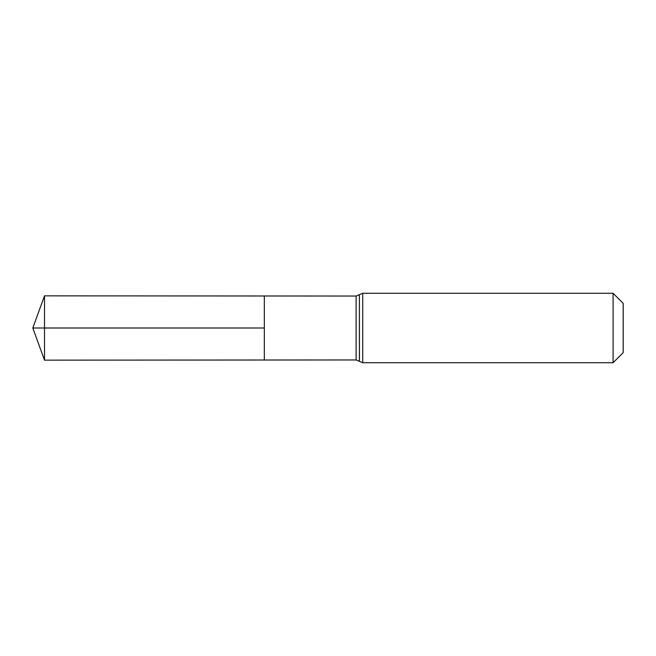 <?xml version="1.0" encoding="UTF-8"?>
<svg xmlns="http://www.w3.org/2000/svg" width="656" height="656" viewBox="0 0 656 656"><rect width="100%" height="100%" fill="white"/><g stroke="black" fill="none" stroke-linecap="round" stroke-linejoin="round"><path stroke-width="0.98" d="M356.118 359.955L359.406 361.325L359.406 294.675L356.118 296.045L356.118 359.955L264.327 360.013L264.327 295.987L264.327 360.013L44.501 360.152L44.501 328L264.327 328L32.8 328L264.327 328M613.098 293.273L613.098 362.727L623.2 352.633L623.2 303.367L613.098 293.273L362.727 293.273L362.727 362.727L359.447 361.366L359.406 294.675M356.118 296.045L44.501 295.848L44.501 328M362.727 293.273L359.447 294.634M613.098 362.727L362.727 362.727M44.501 295.848L32.8 328L44.501 360.152"/></g></svg>
